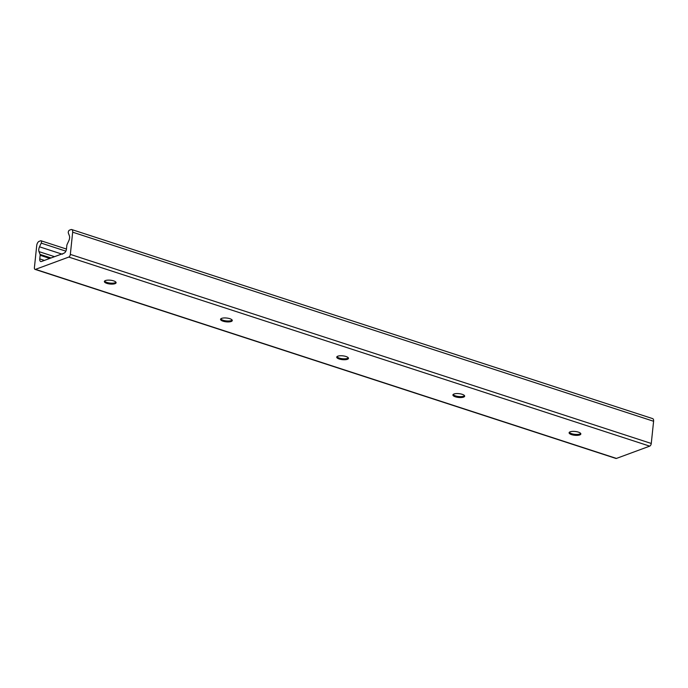 <?xml version="1.0" encoding="UTF-8"?>
<svg xmlns="http://www.w3.org/2000/svg" width="688" height="688" viewBox="0 0 688 688"><rect width="100%" height="100%" fill="white"/><g stroke="black" fill="none" stroke-linecap="round" stroke-linejoin="round"><path stroke-width="1.03" d="M115.025 283.68A5.9 1.909 6 0 1 108.36 283.766A5.9 1.909 6 0 1 104.37 281.504A5.9 1.909 6 0 1 105.445 280.558A5.9 1.909 6 0 1 112.11 280.472A5.9 1.909 6 0 1 116.1 282.734A5.9 1.909 6 0 1 115.025 283.68M115.971 282.252A5.9 1.909 6 0 1 115.773 282.424A5.9 1.909 6 0 1 110.132 283.095A5.9 1.909 6 0 1 104.748 281.263A5.9 1.909 6 0 1 104.593 281.057M231.211 321.494A5.9 1.909 6 0 1 224.546 321.58A5.9 1.909 6 0 1 220.556 319.318A5.9 1.909 6 0 1 221.622 318.372A5.9 1.909 6 0 1 228.296 318.286A5.9 1.909 6 0 1 232.286 320.548A5.9 1.909 6 0 1 231.211 321.494M232.157 320.066A5.9 1.909 6 0 1 231.959 320.238A5.9 1.909 6 0 1 226.318 320.909A5.9 1.909 6 0 1 220.934 319.077A5.9 1.909 6 0 1 220.779 318.871M347.397 359.308A5.9 1.909 6 0 1 340.732 359.394A5.9 1.909 6 0 1 336.742 357.132A5.9 1.909 6 0 1 337.808 356.186A5.9 1.909 6 0 1 344.473 356.1A5.9 1.909 6 0 1 348.472 358.362A5.9 1.909 6 0 1 347.397 359.308M348.343 357.88A5.9 1.909 6 0 1 348.145 358.052A5.9 1.909 6 0 1 342.504 358.723A5.9 1.909 6 0 1 337.12 356.891A5.9 1.909 6 0 1 336.965 356.685M463.583 397.122A5.9 1.909 6 0 1 456.918 397.208A5.9 1.909 6 0 1 452.919 394.946A5.9 1.909 6 0 1 453.994 394A5.9 1.909 6 0 1 460.659 393.914A5.9 1.909 6 0 1 464.658 396.176A5.9 1.909 6 0 1 463.583 397.122M464.529 395.695A5.9 1.909 6 0 1 464.331 395.867A5.9 1.909 6 0 1 458.69 396.537A5.9 1.909 6 0 1 453.306 394.706A5.9 1.909 6 0 1 453.151 394.499M579.769 434.936A5.9 1.909 6 0 1 573.104 435.022A5.9 1.909 6 0 1 569.105 432.761A5.9 1.909 6 0 1 570.18 431.815A5.9 1.909 6 0 1 576.845 431.729A5.9 1.909 6 0 1 580.844 433.99A5.9 1.909 6 0 1 579.769 434.936M580.715 433.509A5.9 1.909 6 0 1 580.517 433.681A5.9 1.909 6 0 1 574.876 434.352A5.9 1.909 6 0 1 569.492 432.52A5.9 1.909 6 0 1 569.329 432.313M34.4 267.658L36.731 245.461A3.578 1.858 108 0 1 39.139 241.342L40.635 240.791A1.789 0.929 108 0 1 41.013 240.774A1.789 0.929 108 0 1 41.203 243.122L39.508 246.811A4.472 2.322 -72 0 0 39.001 251.627L40.059 254.397A1.789 0.929 108 0 1 40.145 255.291L39.766 258.894A3.578 1.858 -72 0 0 40.712 261.535A3.578 1.858 -72 0 0 41.461 261.5L62.066 253.889A0.894 0.464 -72 0 0 62.281 254.156A0.894 0.464 -72 0 0 62.961 253.562L64.053 253.158A3.578 1.858 -72 0 0 66.461 249.039L66.839 245.435A1.789 0.929 108 0 1 67.132 244.403L68.877 240.602A4.472 2.322 -72 0 0 69.385 235.778L68.361 233.103A1.789 0.929 108 0 1 68.473 231.383A1.789 0.929 108 0 1 69.479 230.145L70.976 229.586A3.578 1.858 108 0 1 71.724 229.551A3.578 1.858 108 0 1 72.67 232.191L70.339 254.397A2.322 1.204 108 0 1 68.774 257.071L35.509 269.352A2.322 1.204 108 0 1 35.019 269.378A2.322 1.204 108 0 1 34.4 267.658M62.608 254.061L62.066 253.889M35.019 269.378L615.941 458.449A2.322 1.204 -72 0 0 616.431 458.423L649.704 446.142A2.322 1.204 -72 0 0 651.269 443.459L653.6 421.262A3.578 1.858 -72 0 0 652.654 418.622L71.724 229.551M65.867 251.154L41.203 243.122M61.688 254.027L39.508 246.811M54.507 256.676L39.001 251.627M51.024 257.966L40.059 254.397M49.777 258.43L40.145 255.291M44.419 260.408L39.766 258.894M653.6 421.262L72.67 232.191M651.269 443.459L70.339 254.397M649.704 446.142L68.774 257.071M616.431 458.423L35.509 269.352M66.461 249.056L41.013 240.774"/></g></svg>

